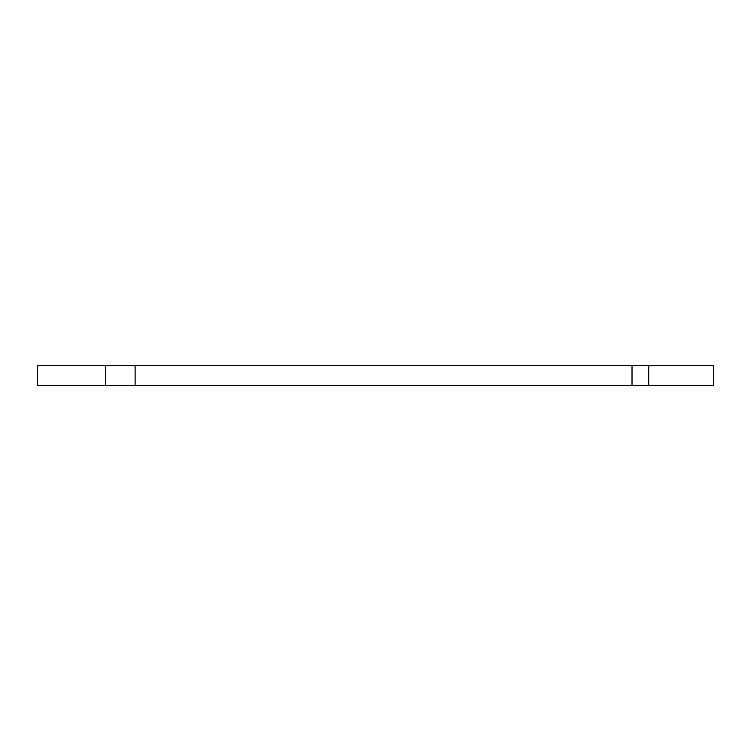 <?xml version="1.0" encoding="UTF-8"?>
<svg xmlns="http://www.w3.org/2000/svg" width="751" height="751" viewBox="0 0 751 751"><rect width="100%" height="100%" fill="white"/><g stroke="black" fill="none" stroke-linecap="round" stroke-linejoin="round"><path stroke-width="1.13" d="M648.723 385.61L713.45 385.61L713.45 365.39L37.55 365.39L37.55 385.61L648.723 385.61L648.723 365.39M632.023 385.61L632.023 365.39M135.114 385.61L135.114 365.39M105.431 385.61L105.431 365.39"/></g></svg>
